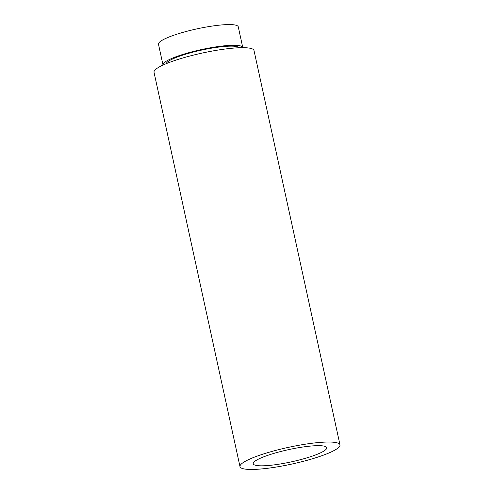 <?xml version="1.0" encoding="UTF-8"?>
<svg xmlns="http://www.w3.org/2000/svg" width="494" height="494" viewBox="0 0 494 494"><rect width="100%" height="100%" fill="white"/><g stroke="black" fill="none" stroke-linecap="round" stroke-linejoin="round"><path stroke-width="0.74" d="M265.488 465.706A37.606 6.261 -12.3 0 1 253.249 463.755A37.606 6.261 -12.3 0 1 274.368 453.251A37.606 6.261 -12.3 0 1 314.493 445.779A37.606 6.261 -12.3 0 1 326.732 447.731A37.606 6.261 -12.3 0 1 305.613 458.234A37.606 6.261 -12.3 0 1 265.488 465.706M163.039 65.066A40.823 6.799 -12.3 0 1 162.989 64.918A40.823 6.799 -12.3 0 1 185.923 53.513A40.823 6.799 -12.3 0 1 229.482 45.399A40.823 6.799 -12.3 0 1 242.77 47.523A40.823 6.799 -12.3 0 1 242.795 47.677M162.989 64.918L158.481 44.213A40.823 6.799 -12.3 0 1 181.409 32.814A40.823 6.799 -12.3 0 1 224.968 24.7A40.823 6.799 -12.3 0 1 238.256 26.818L242.77 47.523M166.151 63.707A37.606 6.261 -12.3 0 1 188.615 53.333A37.606 6.261 -12.3 0 1 227.382 46.257A37.606 6.261 -12.3 0 1 239.392 47.739M323.329 442.186A51.166 8.522 -12.3 0 1 339.983 444.841A51.166 8.522 -12.3 0 1 311.245 459.136A51.166 8.522 -12.3 0 1 256.652 469.3A51.166 8.522 -12.3 0 1 239.998 466.645A51.166 8.522 -12.3 0 1 268.736 452.35A51.166 8.522 -12.3 0 1 323.329 442.186M239.998 466.645L154.017 72.297A51.166 8.522 -12.3 0 1 182.755 58.002A51.166 8.522 -12.3 0 1 237.348 47.838A51.166 8.522 -12.3 0 1 254.002 50.493L339.983 444.841"/></g></svg>
